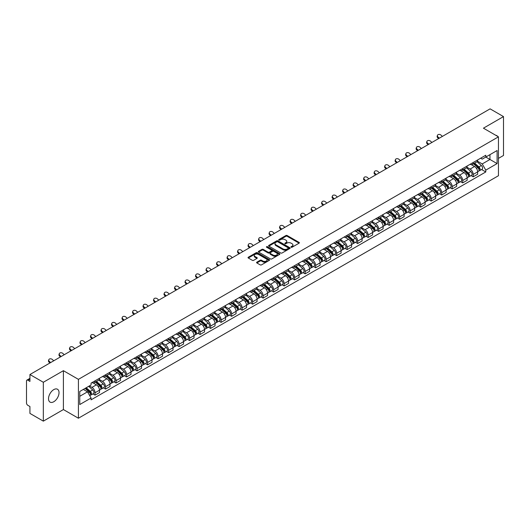<?xml version="1.0" encoding="UTF-8"?>
<svg xmlns="http://www.w3.org/2000/svg" width="530" height="530" viewBox="0 0 530 530"><rect width="100%" height="100%" fill="white"/><g stroke="black" fill="none" stroke-linecap="round" stroke-linejoin="round"><path stroke-width="0.79" d="M291.142 247.225A0.656 0.378 0 0 0 292.07 247.225L299.092 243.171A0.934 0.537 0 0 0 299.364 242.786A0.934 0.537 0 0 0 299.092 242.409L287.194 235.539A0.934 0.537 0 0 0 285.875 235.539L278.853 239.593A0.656 0.378 0 0 0 279.774 240.13L280.688 239.606A2.988 1.729 0 0 1 284.915 239.606L285.909 240.176A2.988 1.729 0 0 1 286.783 241.395A2.988 1.729 0 0 1 285.909 242.621L285.001 243.144A0.656 0.378 0 0 0 285.922 243.674L286.829 243.151A2.988 1.729 0 0 1 291.063 243.151L292.056 243.727A2.988 1.729 0 0 1 292.931 244.946A2.988 1.729 0 0 1 292.056 246.165L291.142 246.689A0.656 0.378 0 0 0 291.142 247.225L291.142 246.689M53.768 401.747A7.427 4.286 120 0 0 58.625 395.201A7.427 4.286 120 0 0 57.485 389.245A7.427 4.286 120 0 0 53.768 389.616A7.427 4.286 120 0 0 48.919 396.162A7.427 4.286 120 0 0 50.059 402.111A7.427 4.286 120 0 0 53.768 401.747M497.571 136.336A7.427 4.286 120 0 0 496.776 135.627A7.427 4.286 120 0 0 495.762 135.296M256.858 262.171A0.934 0.537 0 0 0 256.586 262.555A0.934 0.537 0 0 0 256.858 262.94L260.197 264.868A0.934 0.537 0 0 0 261.515 264.868L269.32 260.363A0.934 0.537 0 0 0 269.591 259.978A0.934 0.537 0 0 0 269.32 259.601L257.421 252.731A0.934 0.537 0 0 0 256.096 252.731L248.298 257.235A0.934 0.537 0 0 0 248.027 257.613A0.934 0.537 0 0 0 248.298 257.997L252.333 260.323A0.934 0.537 0 0 0 253.651 260.323L256.99 258.395A0.934 0.537 0 0 0 257.262 258.017A0.934 0.537 0 0 0 256.99 257.633L254.99 256.48A2.498 1.444 0 0 1 254.261 255.46A2.498 1.444 0 0 1 255.804 254.122A2.498 1.444 0 0 1 258.527 254.44L266.358 258.958A2.498 1.444 0 0 1 267.094 259.978A2.498 1.444 0 0 1 265.55 261.316A2.498 1.444 0 0 1 262.827 260.998L261.515 260.25A0.934 0.537 0 0 0 260.197 260.25L256.858 262.171L256.858 262.94M78.413 379.354L63.401 370.682L43.334 382.269L29.932 374.531L490.098 108.855L503.5 116.593L483.433 128.18L498.452 136.846L78.413 379.354L78.413 418.23L498.452 175.721L498.452 136.846M280.754 252.995A0.934 0.537 0 0 0 282.073 252.995L289.87 248.497A0.934 0.537 0 0 0 290.148 248.113A0.934 0.537 0 0 0 289.87 247.729L277.978 240.865A0.934 0.537 0 0 0 276.653 240.865L268.856 245.363A0.934 0.537 0 0 0 268.584 245.748A0.934 0.537 0 0 0 268.856 246.125L280.754 252.995M266.835 247.364A0.656 0.378 0 0 1 267.498 247.457L267.498 246.682L279.595 253.665A0.934 0.537 0 0 1 279.866 254.049A0.934 0.537 0 0 1 279.595 254.427L271.797 258.931A0.934 0.537 0 0 1 270.472 258.931L258.58 252.061L258.58 251.299A0.934 0.537 0 0 0 258.302 251.684A0.934 0.537 0 0 0 258.58 252.061M258.58 251.299L261.913 249.372A0.934 0.537 0 0 1 263.238 249.372L268.061 252.161A0.934 0.537 0 0 0 269.386 252.161L271.599 250.882A0.934 0.537 0 0 0 271.87 250.498A0.934 0.537 0 0 0 271.599 250.114L266.577 247.219A0.656 0.378 0 0 1 267.498 246.682M43.334 382.269L43.334 421.145L29.932 413.407L29.932 406.523L27.845 405.324A1.901 1.1 -120 0 1 26.5 402.985L26.5 380.984A1.901 1.1 -120 0 1 26.898 380.116L29.932 378.36M498.452 158.384L503.5 155.469L503.5 116.593M43.334 421.145L63.401 409.558L78.413 418.23M29.932 374.531L29.932 381.415L27.845 380.209A1.901 1.1 -120 0 0 26.898 380.116M473.197 162.505A4.379 2.531 60 0 1 472.29 164.472L476.735 161.908A4.379 2.531 -120 0 0 477.643 159.941M466.89 167.222L470.103 169.077A4.379 2.531 60 0 1 473.197 174.443L477.643 171.872A4.379 2.531 -120 0 0 474.549 166.506L471.362 164.671M477.643 171.872L477.643 174.244L473.197 176.808L471.071 175.582M472.29 164.472A4.379 2.531 60 0 1 470.136 164.274M473.197 174.443L473.197 176.808M462.697 168.566A4.379 2.531 60 0 1 461.789 170.534L466.234 167.97A4.379 2.531 -120 0 0 467.142 166.003M460.563 181.644L462.697 182.877L467.142 180.313L467.142 177.941A4.379 2.531 -120 0 0 464.042 172.575L460.861 170.74M461.789 170.534A4.379 2.531 60 0 1 459.629 170.335M456.39 173.284L459.596 175.138A4.379 2.531 60 0 1 462.697 180.505L462.697 182.877M452.189 174.635A4.379 2.531 60 0 1 451.282 176.603L455.727 174.032A4.379 2.531 -120 0 0 456.635 172.071M450.063 187.713L452.189 188.938L456.635 186.374L456.635 184.003A4.379 2.531 -120 0 0 453.534 178.636L450.354 176.801M451.282 176.603A4.379 2.531 60 0 1 449.129 176.404M445.882 179.352L449.095 181.207A4.379 2.531 60 0 1 452.189 186.567L452.189 188.938M441.689 180.697A4.379 2.531 60 0 1 440.781 182.665L445.226 180.101A4.379 2.531 -120 0 0 446.127 178.133M439.555 193.775L441.689 195.007L446.127 192.436L446.127 190.065A4.379 2.531 -120 0 0 443.034 184.705L439.854 182.863M440.781 182.665A4.379 2.531 60 0 1 438.621 182.466M435.382 185.414L438.588 187.269A4.379 2.531 60 0 1 441.689 192.635L441.689 195.007M431.182 186.765A4.379 2.531 60 0 1 430.274 188.726L434.719 186.162A4.379 2.531 -120 0 0 435.627 184.195M429.055 199.836L431.182 201.069L435.627 198.505L435.627 196.133A4.379 2.531 -120 0 0 432.526 190.767L429.346 188.932M430.274 188.726A4.379 2.531 60 0 1 428.121 188.534M424.875 191.482L428.088 193.331A4.379 2.531 60 0 1 431.182 198.697L431.182 201.069M420.681 192.827A4.379 2.531 60 0 1 419.773 194.795L424.212 192.231A4.379 2.531 -120 0 0 425.12 190.263M418.548 205.905L420.681 207.137L425.12 204.567L425.12 202.195A4.379 2.531 -120 0 0 422.026 196.829L418.846 194.994M419.773 194.795A4.379 2.531 60 0 1 417.613 194.596M414.374 197.544L417.58 199.399A4.379 2.531 60 0 1 420.681 204.765L420.681 207.137M410.174 198.889A4.379 2.531 60 0 1 409.266 200.857L413.711 198.293A4.379 2.531 -120 0 0 414.619 196.325M408.04 211.967L410.174 213.199L414.619 210.635L414.619 208.263A4.379 2.531 -120 0 0 411.518 202.897L408.339 201.062M409.266 200.857A4.379 2.531 60 0 1 407.113 200.658M403.867 203.606L407.08 205.461A4.379 2.531 60 0 1 410.174 210.827L410.174 213.199M399.666 204.958A4.379 2.531 60 0 1 398.765 206.925L403.204 204.355A4.379 2.531 -120 0 0 404.112 202.394M397.54 218.035L399.666 219.261L404.112 216.697L404.112 214.325A4.379 2.531 -120 0 0 401.018 208.959L397.838 207.124M398.765 206.925A4.379 2.531 60 0 1 396.606 206.727M393.359 209.675L396.572 211.53A4.379 2.531 60 0 1 399.666 216.889L399.666 219.261M389.166 211.019A4.379 2.531 60 0 1 388.258 212.987L392.703 210.423A4.379 2.531 -120 0 0 393.611 208.456M387.033 224.097L389.166 225.329L393.611 222.759L393.611 220.387A4.379 2.531 -120 0 0 390.511 215.028L387.331 213.192M388.258 212.987A4.379 2.531 60 0 1 386.105 212.788M382.859 215.736L386.065 217.591A4.379 2.531 60 0 1 389.166 222.958L389.166 225.329M378.658 217.088A4.379 2.531 60 0 1 377.751 219.056L382.196 216.485A4.379 2.531 -120 0 0 383.104 214.518M376.532 230.159L378.658 231.391L383.104 228.827L383.104 226.456A4.379 2.531 -120 0 0 380.01 221.09L376.83 219.254M377.751 219.056A4.379 2.531 60 0 1 375.598 218.857M372.351 221.805L375.565 223.653A4.379 2.531 60 0 1 378.658 229.02L378.658 231.391M368.158 223.15A4.379 2.531 60 0 1 367.25 225.118L371.696 222.554A4.379 2.531 -120 0 0 372.603 220.586M366.025 236.228L368.158 237.46L372.603 234.889L372.603 232.518A4.379 2.531 -120 0 0 369.503 227.158L366.323 225.316M367.25 225.118A4.379 2.531 60 0 1 365.091 224.919M361.851 227.867L365.057 229.722A4.379 2.531 60 0 1 368.158 235.088L368.158 237.46M357.651 229.218A4.379 2.531 60 0 1 356.743 231.179L361.188 228.615A4.379 2.531 -120 0 0 362.096 226.648M355.524 242.29L357.651 243.522L362.096 240.958L362.096 238.586A4.379 2.531 -120 0 0 359.002 233.22L355.816 231.385M356.743 231.179A4.379 2.531 60 0 1 354.59 230.981M351.344 233.929L354.557 235.784A4.379 2.531 60 0 1 357.651 241.15L357.651 243.522M347.15 235.28A4.379 2.531 60 0 1 346.242 237.248L350.688 234.677A4.379 2.531 -120 0 0 351.595 232.716M345.017 248.358L347.15 249.584L351.595 247.02L351.595 244.648A4.379 2.531 -120 0 0 348.495 239.282L345.315 237.447M346.242 237.248A4.379 2.531 60 0 1 344.083 237.049M340.843 239.997L344.05 241.852A4.379 2.531 60 0 1 347.15 247.212L347.15 249.584M336.643 241.342A4.379 2.531 60 0 1 335.735 243.31L340.18 240.746A4.379 2.531 -120 0 0 341.088 238.778M334.516 254.42L336.643 255.652L341.088 253.082L341.088 250.716A4.379 2.531 -120 0 0 337.994 245.35L334.808 243.515M335.735 243.31A4.379 2.531 60 0 1 333.582 243.111M330.336 246.059L333.549 247.914A4.379 2.531 60 0 1 336.643 253.28L336.643 255.652M326.142 247.411A4.379 2.531 60 0 1 325.235 249.378L329.68 246.808A4.379 2.531 -120 0 0 330.581 244.84M324.009 260.482L326.142 261.714L330.581 259.15L330.581 256.778A4.379 2.531 -120 0 0 327.487 251.412L324.307 249.577M325.235 249.378A4.379 2.531 60 0 1 323.075 249.179M319.835 252.128L323.042 253.976A4.379 2.531 60 0 1 326.142 259.342L326.142 261.714M315.635 253.472A4.379 2.531 60 0 1 314.727 255.44L319.173 252.876A4.379 2.531 -120 0 0 320.08 250.909M313.508 266.55L315.635 267.782L320.08 265.212L320.08 262.84A4.379 2.531 -120 0 0 316.98 257.481L313.8 255.639M314.727 255.44A4.379 2.531 60 0 1 312.574 255.241M309.328 258.19L312.541 260.044A4.379 2.531 60 0 1 315.635 265.411L315.635 267.782M305.134 259.541A4.379 2.531 60 0 1 304.227 261.502L308.665 258.938A4.379 2.531 -120 0 0 309.573 256.971M303.001 272.612L305.134 273.844L309.573 271.281L309.573 268.909A4.379 2.531 -120 0 0 306.479 263.543L303.299 261.707M304.227 261.502A4.379 2.531 60 0 1 302.067 261.31M298.827 264.258L302.034 266.106A4.379 2.531 60 0 1 305.134 271.473L305.134 273.844M294.627 265.603A4.379 2.531 60 0 1 293.719 267.57L298.165 265A4.379 2.531 -120 0 0 299.072 263.039M292.494 278.681L294.627 279.906L299.072 277.342L299.072 274.971A4.379 2.531 -120 0 0 295.972 269.604L292.792 267.769M293.719 267.57A4.379 2.531 60 0 1 291.566 267.372M288.32 270.32L291.533 272.175A4.379 2.531 60 0 1 294.627 277.534L294.627 279.906M284.12 271.665A4.379 2.531 60 0 1 283.219 273.632L287.657 271.069A4.379 2.531 -120 0 0 288.565 269.101M281.993 284.743L284.126 285.975L288.565 283.411L288.565 281.039A4.379 2.531 -120 0 0 285.471 275.673L282.291 273.838M283.219 273.632A4.379 2.531 60 0 1 281.059 273.434M277.813 276.382L281.026 278.237A4.379 2.531 60 0 1 284.126 283.603L284.126 285.975M273.619 277.733A4.379 2.531 60 0 1 272.712 279.701L277.157 277.13A4.379 2.531 -120 0 0 278.065 275.163M271.486 290.811L273.619 292.037L278.065 289.473L278.065 287.101A4.379 2.531 -120 0 0 274.964 281.735L271.784 279.9M272.712 279.701A4.379 2.531 60 0 1 270.558 279.502M267.312 282.45L270.519 284.299A4.379 2.531 60 0 1 273.619 289.665L273.619 292.037M263.112 283.795A4.379 2.531 60 0 1 262.204 285.763L266.65 283.199A4.379 2.531 -120 0 0 267.557 281.231M260.985 296.873L263.112 298.105L267.557 295.535L267.557 293.163A4.379 2.531 -120 0 0 264.463 287.803L261.283 285.962M262.204 285.763A4.379 2.531 60 0 1 260.051 285.564M256.805 288.512L260.018 290.367A4.379 2.531 60 0 1 263.112 295.733L263.112 298.105M252.611 289.864A4.379 2.531 60 0 1 251.704 291.825L256.149 289.261A4.379 2.531 -120 0 0 257.057 287.293M250.478 302.935L252.611 304.167L257.057 301.603L257.057 299.231A4.379 2.531 -120 0 0 253.956 293.865L250.776 292.03M251.704 291.825A4.379 2.531 60 0 1 249.544 291.632M246.304 294.581L249.511 296.429A4.379 2.531 60 0 1 252.611 301.795L252.611 304.167M242.104 295.925A4.379 2.531 60 0 1 241.196 297.893L245.642 295.323A4.379 2.531 -120 0 0 246.549 293.362M239.977 309.003L242.104 310.229L246.549 307.665L246.549 305.293A4.379 2.531 -120 0 0 243.456 299.927L240.269 298.092M241.196 297.893A4.379 2.531 60 0 1 239.043 297.694M235.797 300.642L239.01 302.498A4.379 2.531 60 0 1 242.104 307.857L242.104 310.229M231.603 301.987A4.379 2.531 60 0 1 230.696 303.955L235.141 301.391A4.379 2.531 -120 0 0 236.049 299.423M229.47 315.065L231.603 316.297L236.049 313.733L236.049 311.362A4.379 2.531 -120 0 0 232.948 305.995L229.768 304.16M230.696 303.955A4.379 2.531 60 0 1 228.536 303.756M225.296 306.704L228.503 308.559A4.379 2.531 60 0 1 231.603 313.926L231.603 316.297M221.096 308.056A4.379 2.531 60 0 1 220.189 310.023L224.634 307.453A4.379 2.531 -120 0 0 225.541 305.492M218.969 321.134L221.096 322.359L225.541 319.795L225.541 317.424A4.379 2.531 -120 0 0 222.448 312.057L219.261 310.222M220.189 310.023A4.379 2.531 60 0 1 218.035 309.825M214.789 312.773L218.002 314.621A4.379 2.531 60 0 1 221.096 319.988L221.096 322.359M210.595 314.118A4.379 2.531 60 0 1 209.688 316.085L214.133 313.522A4.379 2.531 -120 0 0 215.034 311.554M208.462 327.195L210.595 328.428L215.034 325.857L215.034 323.485A4.379 2.531 -120 0 0 211.94 318.126L208.76 316.284M209.688 316.085A4.379 2.531 60 0 1 207.528 315.887M204.288 318.835L207.495 320.69A4.379 2.531 60 0 1 210.595 326.056L210.595 328.428M200.088 320.186A4.379 2.531 60 0 1 199.181 322.147L203.626 319.583A4.379 2.531 -120 0 0 204.534 317.616M197.962 333.257L200.088 334.49L204.534 331.926L204.534 329.554A4.379 2.531 -120 0 0 201.433 324.188L198.253 322.353M199.181 322.147A4.379 2.531 60 0 1 197.027 321.955M193.781 324.903L196.994 326.752A4.379 2.531 60 0 1 200.088 332.118L200.088 334.49M189.588 326.248A4.379 2.531 60 0 1 188.68 328.216L193.119 325.652A4.379 2.531 -120 0 0 194.026 323.684M187.454 339.326L189.588 340.551L194.026 337.988L194.026 335.616A4.379 2.531 -120 0 0 190.932 330.25L187.752 328.415M188.68 328.216A4.379 2.531 60 0 1 186.52 328.017M183.281 330.965L186.487 332.82A4.379 2.531 60 0 1 189.588 338.18L189.588 340.551M179.08 332.31A4.379 2.531 60 0 1 178.173 334.278L182.618 331.714A4.379 2.531 -120 0 0 183.526 329.746M176.947 345.388L179.08 346.62L183.526 344.056L183.526 341.684A4.379 2.531 -120 0 0 180.425 336.318L177.245 334.483M178.173 334.278A4.379 2.531 60 0 1 176.02 334.079M172.773 337.027L175.986 338.882A4.379 2.531 60 0 1 179.08 344.248L179.08 346.62M168.573 338.378A4.379 2.531 60 0 1 167.672 340.346L172.111 337.776A4.379 2.531 -120 0 0 173.019 335.815M166.447 351.456L168.58 352.682L173.019 350.118L173.019 347.746A4.379 2.531 -120 0 0 169.925 342.38L166.745 340.545M167.672 340.346A4.379 2.531 60 0 1 165.512 340.147M162.266 343.095L165.479 344.95A4.379 2.531 60 0 1 168.58 350.31L168.58 352.682M158.072 344.44A4.379 2.531 60 0 1 157.165 346.408L161.61 343.844A4.379 2.531 -120 0 0 162.518 341.876M155.939 357.518L158.072 358.75L162.518 356.18L162.518 353.808A4.379 2.531 -120 0 0 159.417 348.449L156.237 346.607M157.165 346.408A4.379 2.531 60 0 1 155.012 346.209M151.766 349.157L154.972 351.012A4.379 2.531 60 0 1 158.072 356.379L158.072 358.75M147.565 350.509A4.379 2.531 60 0 1 146.658 352.47L151.103 349.906A4.379 2.531 -120 0 0 152.011 347.938M145.439 363.58L147.565 364.812L152.011 362.248L152.011 359.877A4.379 2.531 -120 0 0 148.917 354.51L145.737 352.675M146.658 352.47A4.379 2.531 60 0 1 144.505 352.278M141.258 355.226L144.471 357.074A4.379 2.531 60 0 1 147.565 362.441L147.565 364.812M137.065 356.571A4.379 2.531 60 0 1 136.157 358.538L140.602 355.975A4.379 2.531 -120 0 0 141.51 354.007M134.931 369.649L137.065 370.874L141.51 368.31L141.51 365.938A4.379 2.531 -120 0 0 138.409 360.572L135.23 358.737M136.157 358.538A4.379 2.531 60 0 1 133.997 358.34M130.758 361.288L133.964 363.143A4.379 2.531 60 0 1 137.065 368.509L137.065 370.874M126.557 362.633A4.379 2.531 60 0 1 125.65 364.6L130.095 362.036A4.379 2.531 -120 0 0 131.003 360.069M124.431 375.71L126.557 376.943L131.003 374.379L131.003 372.007A4.379 2.531 -120 0 0 127.909 366.641L124.722 364.806M125.65 364.6A4.379 2.531 60 0 1 123.497 364.401M120.25 367.35L123.464 369.205A4.379 2.531 60 0 1 126.557 374.571L126.557 376.943M116.057 368.701A4.379 2.531 60 0 1 115.149 370.669L119.594 368.098A4.379 2.531 -120 0 0 120.502 366.137M113.924 381.779L116.057 383.005L120.502 380.441L120.502 378.069A4.379 2.531 -120 0 0 117.402 372.703L114.222 370.867M115.149 370.669A4.379 2.531 60 0 1 112.989 370.47M109.75 373.418L112.956 375.273A4.379 2.531 60 0 1 116.057 380.633L116.057 383.005M105.549 374.763A4.379 2.531 60 0 1 104.642 376.731L109.087 374.167A4.379 2.531 -120 0 0 109.995 372.199M103.423 387.841L105.549 389.073L109.995 386.502L109.995 384.131A4.379 2.531 -120 0 0 106.901 378.771L103.714 376.929M104.642 376.731A4.379 2.531 60 0 1 102.489 376.532M99.243 379.48L102.456 381.335A4.379 2.531 60 0 1 105.549 386.701L105.549 389.073M95.049 380.832A4.379 2.531 60 0 1 94.141 382.792L98.587 380.229A4.379 2.531 -120 0 0 99.488 378.261M92.916 393.903L95.049 395.135L99.494 392.571L99.494 390.199A4.379 2.531 -120 0 0 96.394 384.833L93.214 382.998M94.141 382.792A4.379 2.531 60 0 1 91.981 382.6M89.391 385.919L91.948 387.397A4.379 2.531 60 0 1 95.049 392.763L95.049 395.135M480.637 158.212L482.22 159.126L497.1 150.533L489.965 154.654L489.965 159.47L482.22 163.942L477.397 161.16M79.765 396.301L87.503 391.829L91.074 398.01L79.765 404.542L79.765 391.478L91.074 384.952L91.074 383.124L485.791 155.237L485.791 157.066L497.1 163.591L485.791 170.123L482.22 163.942M497.1 150.533L497.1 163.591M91.074 398.01L91.074 399.839L485.791 171.952L485.791 170.123M63.401 370.682L63.401 409.558M87.503 391.829L83.329 389.417M481.571 169.514L485.791 171.952M291.407 247.318L292.056 246.947A2.988 1.729 0 0 0 292.931 245.721L292.931 244.946M286.783 241.395L286.783 242.177A2.988 1.729 0 0 1 285.909 243.396L285.259 243.767M299.092 242.409L299.092 243.171L287.194 236.314A0.934 0.537 0 0 0 285.875 236.314L279.111 240.222M289.857 248.504L277.978 241.64A0.934 0.537 0 0 0 276.653 241.64L268.869 246.139M288.221 248.378A0.656 0.378 0 0 0 288.221 247.848L277.78 241.819A0.656 0.378 0 0 0 276.852 241.819L275.892 242.369A2.988 1.729 0 0 0 275.017 243.588A2.988 1.729 0 0 0 275.892 244.814L283.033 248.934A2.988 1.729 0 0 0 287.26 248.934L288.221 248.378L288.221 249.16A0.656 0.378 0 0 0 288.413 248.888L288.413 248.113M275.017 243.588L275.017 244.37A2.988 1.729 0 0 0 275.892 245.589L275.892 244.814M288.221 249.16L287.26 249.709A2.988 1.729 0 0 1 283.033 249.709L275.892 245.589M258.587 252.068L261.913 250.147L261.913 249.372M271.87 250.498L271.87 251.273A0.934 0.537 0 0 1 271.599 251.657L269.386 252.936A0.934 0.537 0 0 1 268.061 252.936L263.238 250.147A0.934 0.537 0 0 0 261.913 250.147M267.498 247.457L279.582 254.433M273.069 255.049A2.498 1.444 0 0 0 275.792 255.361A2.498 1.444 0 0 0 277.336 254.029A2.498 1.444 0 0 0 276.607 253.009L273.844 251.412A0.934 0.537 0 0 0 272.526 251.412L270.307 252.691A0.934 0.537 0 0 0 270.035 253.075A0.934 0.537 0 0 0 270.307 253.453L273.069 255.049L273.069 255.824A2.498 1.444 0 0 0 275.792 256.136A2.498 1.444 0 0 0 277.336 254.804L277.336 254.029M270.035 253.075L270.035 253.85A0.934 0.537 0 0 0 270.307 254.234L270.307 253.453M273.069 255.824L270.307 254.234M267.094 259.978L267.094 260.76A2.498 1.444 0 0 1 265.55 262.092A2.498 1.444 0 0 1 262.827 261.78L261.515 261.025A0.934 0.537 0 0 0 260.197 261.025L256.871 262.946M254.261 255.46L254.261 256.235A2.498 1.444 0 0 0 254.99 257.255L254.99 256.48M256.99 257.633L256.99 258.395L254.99 257.255M269.32 259.601L269.32 260.363L257.421 253.506A0.934 0.537 0 0 0 256.096 253.506L248.312 258.004L248.298 257.235M473.502 163.77L477.782 167.593A2.378 1.371 60 0 1 478.53 171.269L477.643 171.786M473.615 163.876L475.629 165.035M473.933 163.525L478.696 167.772A1.139 0.662 60 0 1 479.054 169.54A1.139 0.662 60 0 1 478.954 169.58M474.648 163.114L478.928 166.93A2.378 1.371 60 0 1 479.676 170.614A2.378 1.371 60 0 1 478.954 170.686M477.033 161.676L481.353 165.532A2.378 1.371 60 0 1 482.101 169.209L479.676 170.614M442.398 136.402L441.066 135.157A2.193 1.583 17.7 0 0 438.953 134.408A2.193 1.583 17.7 0 0 437.435 135.382A2.193 1.583 17.7 0 0 437.972 136.945L437.714 137.76A2.193 1.583 -162.3 0 1 437.171 136.197L437.435 135.382M439.297 138.184L437.972 136.945M437.714 137.76L438.601 138.588M463.001 169.839L467.281 173.654A2.378 1.371 60 0 1 468.03 177.338L467.135 177.848M463.114 169.938L465.128 171.104M463.432 169.587L468.195 173.84A1.139 0.662 60 0 1 468.553 175.602A1.139 0.662 60 0 1 468.447 175.649M464.141 169.176L468.421 172.992A2.378 1.371 60 0 1 469.169 176.675A2.378 1.371 60 0 1 468.454 176.755M466.533 167.745L470.845 171.594A2.378 1.371 60 0 1 471.594 175.278L469.169 176.675M452.494 175.9L456.774 179.723A2.378 1.371 60 0 1 457.522 183.4L456.635 183.917M452.607 176L454.621 177.166M452.925 175.655L457.688 179.902A1.139 0.662 60 0 1 458.046 181.671A1.139 0.662 60 0 1 457.947 181.71M453.64 175.238L457.92 179.06A2.378 1.371 60 0 1 458.669 182.744A2.378 1.371 60 0 1 457.947 182.817M456.025 173.807L460.345 177.663A2.378 1.371 60 0 1 461.093 181.34L458.669 182.744M431.89 142.464L430.565 141.219A2.193 1.583 17.7 0 0 428.452 140.47A2.193 1.583 17.7 0 0 426.928 141.45A2.193 1.583 17.7 0 0 427.465 143.007L427.207 143.822A2.193 1.583 -162.3 0 1 426.67 142.265L426.928 141.45M428.796 144.253L427.465 143.007M427.207 143.822L428.094 144.657M421.39 148.526L420.058 147.287A2.193 1.583 17.7 0 0 417.945 146.538A2.193 1.583 17.7 0 0 416.428 147.512A2.193 1.583 17.7 0 0 416.964 149.076L416.706 149.891A2.193 1.583 -162.3 0 1 416.163 148.327L416.428 147.512M418.289 150.315L416.964 149.076M416.706 149.891L417.587 150.719M441.993 181.969L446.273 185.785A2.378 1.371 60 0 1 447.015 189.468L446.127 189.978M442.106 182.068L444.12 183.228M442.424 181.717L447.188 185.964A1.139 0.662 60 0 1 447.545 187.733A1.139 0.662 60 0 1 447.439 187.772M443.133 181.306L447.413 185.122A2.378 1.371 60 0 1 448.161 188.806A2.378 1.371 60 0 1 447.446 188.879M445.525 179.869L449.837 183.724A2.378 1.371 60 0 1 450.586 187.408L448.161 188.806M431.486 188.031L435.766 191.847A2.378 1.371 60 0 1 436.515 195.53L435.627 196.047M431.599 188.13L433.613 189.296M431.917 187.779L436.68 192.032A1.139 0.662 60 0 1 437.038 193.801A1.139 0.662 60 0 1 436.939 193.841M432.632 187.368L436.912 191.191A2.378 1.371 60 0 1 437.661 194.868A2.378 1.371 60 0 1 436.939 194.947M435.017 185.937L439.337 189.786A2.378 1.371 60 0 1 440.085 193.47L437.661 194.868M420.979 194.093L425.265 197.915A2.378 1.371 60 0 1 426.007 201.599L425.12 202.109M421.098 194.199L423.112 195.358M421.416 193.847L426.18 198.094A1.139 0.662 60 0 1 426.537 199.863A1.139 0.662 60 0 1 426.431 199.903M422.125 193.437L426.405 197.253A2.378 1.371 60 0 1 427.153 200.936A2.378 1.371 60 0 1 426.438 201.009M424.51 191.999L428.83 195.855A2.378 1.371 60 0 1 429.578 199.538L427.153 200.936M410.882 154.594L409.558 153.349A2.193 1.583 17.7 0 0 407.444 152.6A2.193 1.583 17.7 0 0 405.92 153.581A2.193 1.583 17.7 0 0 406.457 155.138L406.199 155.952A2.193 1.583 -162.3 0 1 405.662 154.396L405.92 153.581M407.782 156.383L406.457 155.138M406.199 155.952L407.086 156.787M400.375 160.656L399.05 159.417A2.193 1.583 17.7 0 0 396.937 158.662A2.193 1.583 17.7 0 0 395.42 159.643A2.193 1.583 17.7 0 0 395.956 161.2L395.691 162.014A2.193 1.583 -162.3 0 1 395.155 160.457L395.42 159.643M397.281 162.445L395.956 161.2M395.691 162.014L396.579 162.849M389.875 166.725L388.55 165.479A2.193 1.583 17.7 0 0 386.43 164.731A2.193 1.583 17.7 0 0 384.912 165.704A2.193 1.583 17.7 0 0 385.449 167.268L385.191 168.083A2.193 1.583 -162.3 0 1 384.654 166.519L384.912 165.704M386.774 168.507L385.449 167.268M385.191 168.083L386.078 168.911M379.367 172.787L378.042 171.541A2.193 1.583 17.7 0 0 375.929 170.792A2.193 1.583 17.7 0 0 374.405 171.773A2.193 1.583 17.7 0 0 374.949 173.33L374.683 174.145A2.193 1.583 -162.3 0 1 374.147 172.588L374.405 171.773M376.274 174.575L374.949 173.33M374.683 174.145L375.571 174.98M368.867 178.848L367.542 177.61A2.193 1.583 17.7 0 0 365.422 176.861A2.193 1.583 17.7 0 0 363.905 177.835A2.193 1.583 17.7 0 0 364.441 179.398L364.183 180.213A2.193 1.583 -162.3 0 1 363.646 178.65L363.905 177.835M365.766 180.637L364.441 179.398M364.183 180.213L365.071 181.041M358.359 184.917L357.034 183.672A2.193 1.583 17.7 0 0 354.921 182.923A2.193 1.583 17.7 0 0 353.397 183.903A2.193 1.583 17.7 0 0 353.941 185.46L353.676 186.275A2.193 1.583 -162.3 0 1 353.139 184.718L353.397 183.903M355.266 186.706L353.941 185.46M353.676 186.275L354.563 187.11M347.859 190.979L346.534 189.74A2.193 1.583 17.7 0 0 344.414 188.985A2.193 1.583 17.7 0 0 342.897 189.965A2.193 1.583 17.7 0 0 343.433 191.529L343.175 192.337A2.193 1.583 -162.3 0 1 342.638 190.78L342.897 189.965M344.758 192.768L343.433 191.529M343.175 192.337L344.063 193.172M337.352 197.047L336.027 195.802A2.193 1.583 17.7 0 0 333.913 195.053A2.193 1.583 17.7 0 0 332.389 196.027A2.193 1.583 17.7 0 0 332.926 197.591L332.668 198.406A2.193 1.583 -162.3 0 1 332.131 196.842L332.389 196.027M334.258 198.836L332.926 197.591M332.668 198.406L333.555 199.234M326.851 203.109L325.519 201.864A2.193 1.583 17.7 0 0 323.406 201.115A2.193 1.583 17.7 0 0 321.889 202.096A2.193 1.583 17.7 0 0 322.425 203.652L322.167 204.467A2.193 1.583 -162.3 0 1 321.624 202.91L321.889 202.096M323.75 204.898L322.425 203.652M322.167 204.467L323.055 205.302M316.344 209.171L315.019 207.932A2.193 1.583 17.7 0 0 312.905 207.184A2.193 1.583 17.7 0 0 311.382 208.157A2.193 1.583 17.7 0 0 311.918 209.721L311.66 210.536A2.193 1.583 -162.3 0 1 311.123 208.972L311.382 208.157M313.25 210.96L311.918 209.721M311.66 210.536L312.548 211.364M305.843 215.24L304.511 213.994A2.193 1.583 17.7 0 0 302.398 213.245A2.193 1.583 17.7 0 0 300.881 214.226A2.193 1.583 17.7 0 0 301.418 215.783L301.159 216.598A2.193 1.583 -162.3 0 1 300.616 215.041L300.881 214.226M302.743 217.028L301.418 215.783M301.159 216.598L302.047 217.432M295.336 221.302L294.011 220.063A2.193 1.583 17.7 0 0 291.897 219.307A2.193 1.583 17.7 0 0 290.374 220.288A2.193 1.583 17.7 0 0 290.91 221.851L290.652 222.666A2.193 1.583 -162.3 0 1 290.115 221.103L290.374 220.288M292.235 223.09L290.91 221.851M290.652 222.666L291.54 223.494M284.829 227.37L283.504 226.124A2.193 1.583 17.7 0 0 281.39 225.376A2.193 1.583 17.7 0 0 279.873 226.35A2.193 1.583 17.7 0 0 280.41 227.913L280.145 228.728A2.193 1.583 -162.3 0 1 279.608 227.165L279.873 226.35M281.735 229.159L280.41 227.913M280.145 228.728L281.032 229.556M274.328 233.432L273.003 232.186A2.193 1.583 17.7 0 0 270.883 231.438A2.193 1.583 17.7 0 0 269.366 232.418A2.193 1.583 17.7 0 0 269.902 233.975L269.644 234.79A2.193 1.583 -162.3 0 1 269.107 233.233L269.366 232.418M271.227 235.221L269.902 233.975M269.644 234.79L270.532 235.625M263.821 239.494L262.496 238.255A2.193 1.583 17.7 0 0 260.382 237.506A2.193 1.583 17.7 0 0 258.859 238.48A2.193 1.583 17.7 0 0 259.402 240.044L259.137 240.858A2.193 1.583 -162.3 0 1 258.6 239.295L258.859 238.48M260.727 241.282L259.402 240.044M259.137 240.858L260.025 241.687M253.32 245.562L251.995 244.317A2.193 1.583 17.7 0 0 249.875 243.568A2.193 1.583 17.7 0 0 248.358 244.549A2.193 1.583 17.7 0 0 248.895 246.106L248.636 246.92A2.193 1.583 -162.3 0 1 248.1 245.363L248.358 244.549M250.22 247.351L248.895 246.106M248.636 246.92L249.524 247.755M242.813 251.624L241.488 250.385A2.193 1.583 17.7 0 0 239.374 249.63A2.193 1.583 17.7 0 0 237.851 250.61A2.193 1.583 17.7 0 0 238.394 252.174L238.129 252.989A2.193 1.583 -162.3 0 1 237.592 251.425L237.851 250.61M239.719 253.413L238.394 252.174M238.129 252.989L239.017 253.817M232.312 257.693L230.987 256.447A2.193 1.583 17.7 0 0 228.867 255.698A2.193 1.583 17.7 0 0 227.35 256.672A2.193 1.583 17.7 0 0 227.887 258.236L227.628 259.051A2.193 1.583 -162.3 0 1 227.092 257.487L227.35 256.672M229.212 259.481L227.887 258.236M227.628 259.051L228.516 259.879M221.805 263.755L220.48 262.509A2.193 1.583 17.7 0 0 218.367 261.76A2.193 1.583 17.7 0 0 216.843 262.741A2.193 1.583 17.7 0 0 217.38 264.298L217.121 265.113A2.193 1.583 -162.3 0 1 216.584 263.556L216.843 262.741M218.711 265.543L217.38 264.298M217.121 265.113L218.009 265.947M410.478 200.161L414.758 203.977A2.378 1.371 60 0 1 415.507 207.661L414.619 208.171M410.591 200.26L412.605 201.427M410.909 199.909L415.672 204.163A1.139 0.662 60 0 1 416.03 205.925A1.139 0.662 60 0 1 415.924 205.971M411.625 199.499L415.904 203.321A2.378 1.371 60 0 1 416.653 206.998A2.378 1.371 60 0 1 415.931 207.078M414.009 198.068L418.329 201.917A2.378 1.371 60 0 1 419.071 205.6L416.653 206.998M399.971 206.223L404.251 210.046A2.378 1.371 60 0 1 405 213.722L404.112 214.239M400.084 206.322L402.104 207.488M400.408 205.978L405.165 210.224A1.139 0.662 60 0 1 405.529 211.993A1.139 0.662 60 0 1 405.423 212.033M401.117 205.56L405.397 209.383A2.378 1.371 60 0 1 406.146 213.067A2.378 1.371 60 0 1 405.423 213.139M403.502 204.13L407.822 207.985A2.378 1.371 60 0 1 408.57 211.662L406.146 213.067M389.47 212.291L393.75 216.107A2.378 1.371 60 0 1 394.499 219.791L393.611 220.301M389.583 212.391L391.597 213.55M389.901 212.04L394.665 216.286A1.139 0.662 60 0 1 395.022 218.055A1.139 0.662 60 0 1 394.916 218.095M390.617 211.629L394.896 215.445A2.378 1.371 60 0 1 395.638 219.128A2.378 1.371 60 0 1 394.923 219.208M393.002 210.198L397.321 214.047A2.378 1.371 60 0 1 398.063 217.731L395.638 219.128M378.963 218.353L383.243 222.169A2.378 1.371 60 0 1 383.992 225.853L383.104 226.37M379.076 218.453L381.09 219.619M379.394 218.102L384.157 222.355A1.139 0.662 60 0 1 384.522 224.124A1.139 0.662 60 0 1 384.416 224.163M380.109 217.691L384.389 221.513A2.378 1.371 60 0 1 385.138 225.19A2.378 1.371 60 0 1 384.416 225.27M382.494 216.26L386.814 220.109A2.378 1.371 60 0 1 387.562 223.792L385.138 225.19M368.463 224.415L372.742 228.238A2.378 1.371 60 0 1 373.491 231.921L372.603 232.431M368.575 224.521L370.589 225.681M368.893 224.17L373.657 228.417A1.139 0.662 60 0 1 374.014 230.186A1.139 0.662 60 0 1 373.908 230.225M369.602 223.759L373.889 227.575A2.378 1.371 60 0 1 374.63 231.259A2.378 1.371 60 0 1 373.915 231.332M371.994 222.322L376.307 226.177A2.378 1.371 60 0 1 377.055 229.861L374.63 231.259M357.955 230.484L362.235 234.3A2.378 1.371 60 0 1 362.984 237.983L362.096 238.493M358.068 230.583L360.082 231.749M358.386 230.232L363.149 234.485A1.139 0.662 60 0 1 363.507 236.248A1.139 0.662 60 0 1 363.408 236.294M359.101 229.821L363.381 233.644A2.378 1.371 60 0 1 364.13 237.321A2.378 1.371 60 0 1 363.408 237.4M361.486 228.39L365.806 232.239A2.378 1.371 60 0 1 366.555 235.923L364.13 237.321M347.455 236.546L351.734 240.368A2.378 1.371 60 0 1 352.483 244.045L351.589 244.562M347.567 236.645L349.581 237.811M347.885 236.3L352.649 240.547A1.139 0.662 60 0 1 353.007 242.316A1.139 0.662 60 0 1 352.9 242.356M348.594 235.883L352.874 239.706A2.378 1.371 60 0 1 353.623 243.389A2.378 1.371 60 0 1 352.907 243.462M350.986 234.452L355.299 238.308A2.378 1.371 60 0 1 356.047 241.985L353.623 243.389M336.947 242.614L341.227 246.43A2.378 1.371 60 0 1 341.976 250.114L341.088 250.624M337.06 242.714L339.074 243.873M337.378 242.362L342.142 246.609A1.139 0.662 60 0 1 342.499 248.378A1.139 0.662 60 0 1 342.4 248.418M338.094 241.952L342.373 245.768A2.378 1.371 60 0 1 343.122 249.451A2.378 1.371 60 0 1 342.4 249.531M340.479 240.521L344.798 244.37A2.378 1.371 60 0 1 345.547 248.053L343.122 249.451M326.447 248.676L330.727 252.499A2.378 1.371 60 0 1 331.469 256.175L330.581 256.692M326.56 248.775L328.573 249.941M326.877 248.424L331.641 252.677A1.139 0.662 60 0 1 331.999 254.446A1.139 0.662 60 0 1 331.893 254.486M327.586 248.013L331.866 251.836A2.378 1.371 60 0 1 332.615 255.513A2.378 1.371 60 0 1 331.899 255.593M329.978 246.582L334.291 250.438A2.378 1.371 60 0 1 335.04 254.115L332.615 255.513M315.94 254.738L320.219 258.56A2.378 1.371 60 0 1 320.968 262.244L320.08 262.754M316.052 254.844L318.066 256.003M316.37 254.493L321.134 258.739A1.139 0.662 60 0 1 321.491 260.508A1.139 0.662 60 0 1 321.392 260.548M317.086 254.082L321.365 257.898A2.378 1.371 60 0 1 322.114 261.581A2.378 1.371 60 0 1 321.392 261.654M319.471 252.644L323.79 256.5A2.378 1.371 60 0 1 324.539 260.184L322.114 261.581M305.432 260.806L309.719 264.622A2.378 1.371 60 0 1 310.461 268.306L309.573 268.816M305.552 260.906L307.566 262.072M305.87 260.555L310.633 264.808A1.139 0.662 60 0 1 310.991 266.57A1.139 0.662 60 0 1 310.885 266.616M306.578 260.144L310.858 263.966A2.378 1.371 60 0 1 311.607 267.643A2.378 1.371 60 0 1 310.891 267.723M308.964 258.713L313.283 262.562A2.378 1.371 60 0 1 314.032 266.245L311.607 267.643M294.932 266.868L299.212 270.691A2.378 1.371 60 0 1 299.96 274.368L299.072 274.885M295.044 266.968L297.058 268.134M295.362 266.623L300.126 270.87A1.139 0.662 60 0 1 300.483 272.639A1.139 0.662 60 0 1 300.377 272.678M296.078 266.206L300.358 270.028A2.378 1.371 60 0 1 301.106 273.712A2.378 1.371 60 0 1 300.384 273.785M298.463 264.775L302.782 268.63A2.378 1.371 60 0 1 303.524 272.307L301.106 273.712M284.424 272.937L288.704 276.753A2.378 1.371 60 0 1 289.453 280.436L288.565 280.946M284.537 273.036L286.558 274.195M284.862 272.685L289.618 276.938A1.139 0.662 60 0 1 289.983 278.7A1.139 0.662 60 0 1 289.877 278.74M285.571 272.274L289.85 276.09A2.378 1.371 60 0 1 290.599 279.774A2.378 1.371 60 0 1 289.883 279.853M287.956 270.843L292.275 274.692A2.378 1.371 60 0 1 293.024 278.376L290.599 279.774M273.924 278.999L278.204 282.821A2.378 1.371 60 0 1 278.952 286.498L278.065 287.015M274.036 279.098L276.05 280.264M274.354 278.747L279.118 283A1.139 0.662 60 0 1 279.476 284.769A1.139 0.662 60 0 1 279.37 284.809M275.07 278.336L279.35 282.159A2.378 1.371 60 0 1 280.092 285.836A2.378 1.371 60 0 1 279.376 285.915M277.455 276.905L281.774 280.761A2.378 1.371 60 0 1 282.517 284.438L280.092 285.836M263.417 285.06L267.696 288.883A2.378 1.371 60 0 1 268.445 292.567L267.557 293.077M263.529 285.166L265.543 286.326M263.847 284.815L268.611 289.062A1.139 0.662 60 0 1 268.975 290.831A1.139 0.662 60 0 1 268.869 290.871M264.563 284.405L268.842 288.221A2.378 1.371 60 0 1 269.591 291.904A2.378 1.371 60 0 1 268.869 291.977M266.948 282.967L271.267 286.823A2.378 1.371 60 0 1 272.016 290.506L269.591 291.904M252.916 291.129L257.196 294.945A2.378 1.371 60 0 1 257.944 298.628L257.057 299.139M253.029 291.228L255.043 292.394M253.347 290.877L258.11 295.13A1.139 0.662 60 0 1 258.468 296.893A1.139 0.662 60 0 1 258.362 296.939M254.062 290.466L258.342 294.289A2.378 1.371 60 0 1 259.084 297.966A2.378 1.371 60 0 1 258.368 298.046M256.447 289.035L260.76 292.885A2.378 1.371 60 0 1 261.509 296.568L259.084 297.966M242.409 297.191L246.689 301.014A2.378 1.371 60 0 1 247.437 304.69L246.549 305.207M242.521 297.297L244.535 298.456M242.839 296.946L247.603 301.192A1.139 0.662 60 0 1 247.96 302.961A1.139 0.662 60 0 1 247.861 303.001M243.555 296.528L247.835 300.351A2.378 1.371 60 0 1 248.583 304.034A2.378 1.371 60 0 1 247.861 304.107M245.94 295.097L250.259 298.953A2.378 1.371 60 0 1 251.008 302.63L248.583 304.034M231.908 303.259L236.188 307.075A2.378 1.371 60 0 1 236.936 310.759L236.042 311.269M232.021 303.359L234.035 304.525M232.339 303.008L237.102 307.261A1.139 0.662 60 0 1 237.46 309.023A1.139 0.662 60 0 1 237.354 309.063M233.048 302.597L237.334 306.413A2.378 1.371 60 0 1 238.076 310.096A2.378 1.371 60 0 1 237.36 310.176M235.439 301.166L239.752 305.015A2.378 1.371 60 0 1 240.501 308.698L238.076 310.096M221.401 309.321L225.681 313.144A2.378 1.371 60 0 1 226.429 316.821L225.541 317.337M221.513 309.421L223.527 310.587M221.831 309.07L226.595 313.323A1.139 0.662 60 0 1 226.953 315.092A1.139 0.662 60 0 1 226.853 315.131M222.547 308.659L226.827 312.481A2.378 1.371 60 0 1 227.575 316.158A2.378 1.371 60 0 1 226.853 316.238M224.932 307.228L229.251 311.084A2.378 1.371 60 0 1 230 314.76L227.575 316.158M210.9 315.383L215.18 319.206A2.378 1.371 60 0 1 215.922 322.889L215.034 323.399M211.013 315.489L213.027 316.648M211.331 315.138L216.094 319.385A1.139 0.662 60 0 1 216.452 321.154A1.139 0.662 60 0 1 216.346 321.193M212.04 314.727L216.319 318.543A2.378 1.371 60 0 1 217.068 322.227A2.378 1.371 60 0 1 216.353 322.3M214.431 313.29L218.744 317.145A2.378 1.371 60 0 1 219.493 320.829L217.068 322.227M211.304 269.816L209.973 268.577A2.193 1.583 17.7 0 0 207.859 267.829A2.193 1.583 17.7 0 0 206.342 268.803A2.193 1.583 17.7 0 0 206.879 270.366L206.62 271.181A2.193 1.583 -162.3 0 1 206.077 269.618L206.342 268.803M208.204 271.605L206.879 270.366M206.62 271.181L207.508 272.009M200.797 275.885L199.472 274.639A2.193 1.583 17.7 0 0 197.359 273.891A2.193 1.583 17.7 0 0 195.835 274.871A2.193 1.583 17.7 0 0 196.372 276.428L196.113 277.243A2.193 1.583 -162.3 0 1 195.577 275.686L195.835 274.871M197.703 277.674L196.372 276.428M196.113 277.243L197.001 278.078M190.297 281.947L188.965 280.708A2.193 1.583 17.7 0 0 186.852 279.959A2.193 1.583 17.7 0 0 185.334 280.933A2.193 1.583 17.7 0 0 185.871 282.497L185.613 283.311A2.193 1.583 -162.3 0 1 185.069 281.748L185.334 280.933M187.196 283.735L185.871 282.497M185.613 283.311L186.5 284.14M179.789 288.015L178.464 286.77A2.193 1.583 17.7 0 0 176.351 286.021A2.193 1.583 17.7 0 0 174.827 286.995A2.193 1.583 17.7 0 0 175.364 288.558L175.105 289.373A2.193 1.583 -162.3 0 1 174.569 287.81L174.827 286.995M176.689 289.804L175.364 288.558M175.105 289.373L175.993 290.208M200.393 321.452L204.673 325.268A2.378 1.371 60 0 1 205.421 328.951L204.534 329.461M200.506 321.551L202.52 322.717M200.824 321.2L205.587 325.453A1.139 0.662 60 0 1 205.945 327.215A1.139 0.662 60 0 1 205.845 327.262M201.539 320.789L205.819 324.612A2.378 1.371 60 0 1 206.567 328.289A2.378 1.371 60 0 1 205.845 328.368M203.924 319.358L208.244 323.207A2.378 1.371 60 0 1 208.992 326.891L206.567 328.289M169.282 294.077L167.957 292.832A2.193 1.583 17.7 0 0 165.844 292.083A2.193 1.583 17.7 0 0 164.326 293.063A2.193 1.583 17.7 0 0 164.863 294.62L164.598 295.435A2.193 1.583 -162.3 0 1 164.061 293.878L164.326 293.063M166.188 295.866L164.863 294.62M164.598 295.435L165.486 296.27M189.886 327.514L194.172 331.336A2.378 1.371 60 0 1 194.914 335.013L194.026 335.53M190.005 327.619L192.019 328.779M190.323 327.268L195.086 331.515A1.139 0.662 60 0 1 195.444 333.284A1.139 0.662 60 0 1 195.338 333.324M191.032 326.858L195.312 330.674A2.378 1.371 60 0 1 196.06 334.357A2.378 1.371 60 0 1 195.345 334.43M193.417 325.42L197.736 329.276A2.378 1.371 60 0 1 198.485 332.953L196.06 334.357M158.781 300.139L157.456 298.9A2.193 1.583 17.7 0 0 155.336 298.151A2.193 1.583 17.7 0 0 153.819 299.125A2.193 1.583 17.7 0 0 154.356 300.689L154.097 301.504A2.193 1.583 -162.3 0 1 153.561 299.94L153.819 299.125M155.681 301.928L154.356 300.689M154.097 301.504L154.985 302.332M179.385 333.582L183.665 337.398A2.378 1.371 60 0 1 184.413 341.082L183.526 341.592M179.498 333.681L181.512 334.847M179.816 333.33L184.579 337.584A1.139 0.662 60 0 1 184.937 339.346A1.139 0.662 60 0 1 184.831 339.392M180.531 332.919L184.811 336.735A2.378 1.371 60 0 1 185.56 340.419A2.378 1.371 60 0 1 184.838 340.499M182.916 331.488L187.236 335.338A2.378 1.371 60 0 1 187.978 339.021L185.56 340.419M148.274 306.207L146.949 304.962A2.193 1.583 17.7 0 0 144.836 304.213A2.193 1.583 17.7 0 0 143.312 305.194A2.193 1.583 17.7 0 0 143.855 306.751L143.59 307.566A2.193 1.583 -162.3 0 1 143.054 306.009L143.312 305.194M145.18 307.996L143.855 306.751M143.59 307.566L144.478 308.4M168.878 339.644L173.158 343.466A2.378 1.371 60 0 1 173.906 347.143L173.019 347.66M168.99 339.743L171.011 340.909M169.315 339.392L174.072 343.645A1.139 0.662 60 0 1 174.436 345.414A1.139 0.662 60 0 1 174.33 345.454M170.024 338.981L174.304 342.804A2.378 1.371 60 0 1 175.052 346.488A2.378 1.371 60 0 1 174.337 346.56M172.409 337.55L176.728 341.406A2.378 1.371 60 0 1 177.477 345.083L175.052 346.488M137.774 312.269L136.448 311.031A2.193 1.583 17.7 0 0 134.328 310.282A2.193 1.583 17.7 0 0 132.811 311.256A2.193 1.583 17.7 0 0 133.348 312.819L133.09 313.634A2.193 1.583 -162.3 0 1 132.553 312.071L132.811 311.256M134.673 314.058L133.348 312.819M133.09 313.634L133.977 314.462M158.377 345.712L162.657 349.528A2.378 1.371 60 0 1 163.406 353.212L162.518 353.722M158.49 345.812L160.504 346.971M158.808 345.461L163.571 349.707A1.139 0.662 60 0 1 163.929 351.476A1.139 0.662 60 0 1 163.823 351.516M159.523 345.05L163.803 348.866A2.378 1.371 60 0 1 164.545 352.549A2.378 1.371 60 0 1 163.83 352.622M161.908 343.612L166.228 347.468A2.378 1.371 60 0 1 166.97 351.151L164.545 352.549M127.266 318.338L125.941 317.092A2.193 1.583 17.7 0 0 123.828 316.344A2.193 1.583 17.7 0 0 122.304 317.318A2.193 1.583 17.7 0 0 122.847 318.881L122.582 319.696A2.193 1.583 -162.3 0 1 122.046 318.132L122.304 317.318M124.172 320.127L122.847 318.881M122.582 319.696L123.47 320.531M147.87 351.774L152.15 355.59A2.378 1.371 60 0 1 152.898 359.274L152.011 359.784M147.983 351.874L149.997 353.04M148.301 351.522L153.064 355.776A1.139 0.662 60 0 1 153.428 357.538A1.139 0.662 60 0 1 153.322 357.584M149.016 351.112L153.296 354.934A2.378 1.371 60 0 1 154.044 358.611A2.378 1.371 60 0 1 153.322 358.691M151.401 349.681L155.721 353.53A2.378 1.371 60 0 1 156.469 357.213L154.044 358.611M116.766 324.4L115.441 323.161A2.193 1.583 17.7 0 0 113.321 322.406A2.193 1.583 17.7 0 0 111.803 323.386A2.193 1.583 17.7 0 0 112.34 324.943L112.082 325.758A2.193 1.583 -162.3 0 1 111.545 324.201L111.803 323.386M113.665 326.188L112.34 324.943M112.082 325.758L112.969 326.593M137.369 357.836L141.649 361.659A2.378 1.371 60 0 1 142.398 365.336L141.51 365.852M137.482 357.942L139.496 359.101M137.8 357.591L142.563 361.838A1.139 0.662 60 0 1 142.921 363.606A1.139 0.662 60 0 1 142.815 363.646M138.516 357.18L142.795 360.996A2.378 1.371 60 0 1 143.537 364.68A2.378 1.371 60 0 1 142.822 364.753M140.9 355.743L145.213 359.598A2.378 1.371 60 0 1 145.962 363.275L143.537 364.68M106.258 330.468L104.933 329.223A2.193 1.583 17.7 0 0 102.82 328.474A2.193 1.583 17.7 0 0 101.296 329.448A2.193 1.583 17.7 0 0 101.833 331.011L101.574 331.826A2.193 1.583 -162.3 0 1 101.038 330.263L101.296 329.448M103.164 332.25L101.833 331.011M101.574 331.826L102.462 332.654M126.862 363.905L131.142 367.721A2.378 1.371 60 0 1 131.891 371.404L131.003 371.914M126.975 364.004L128.989 365.17M127.293 363.653L132.056 367.906A1.139 0.662 60 0 1 132.414 369.668A1.139 0.662 60 0 1 132.314 369.715M128.008 363.242L132.288 367.058A2.378 1.371 60 0 1 133.037 370.742A2.378 1.371 60 0 1 132.314 370.821M130.393 361.811L134.713 365.66A2.378 1.371 60 0 1 135.461 369.344L133.037 370.742M95.758 336.53L94.426 335.285A2.193 1.583 17.7 0 0 92.313 334.536A2.193 1.583 17.7 0 0 90.796 335.517A2.193 1.583 17.7 0 0 91.332 337.073L91.074 337.888A2.193 1.583 -162.3 0 1 90.531 336.331L90.796 335.517M92.657 338.319L91.332 337.073M91.074 337.888L91.962 338.723M116.361 369.966L120.641 373.789A2.378 1.371 60 0 1 121.39 377.466L120.495 377.983M116.474 370.066L118.488 371.232M116.792 369.715L121.555 373.968A1.139 0.662 60 0 1 121.913 375.737A1.139 0.662 60 0 1 121.807 375.777M117.501 369.304L121.787 373.127A2.378 1.371 60 0 1 122.529 376.81A2.378 1.371 60 0 1 121.814 376.883M119.893 367.873L124.205 371.729A2.378 1.371 60 0 1 124.954 375.406L122.529 376.81M85.251 342.592L83.925 341.353A2.193 1.583 17.7 0 0 81.812 340.604A2.193 1.583 17.7 0 0 80.288 341.578A2.193 1.583 17.7 0 0 80.825 343.142L80.567 343.957A2.193 1.583 -162.3 0 1 80.03 342.393L80.288 341.578M82.157 344.381L80.825 343.142M80.567 343.957L81.454 344.785M105.854 376.035L110.134 379.851A2.378 1.371 60 0 1 110.883 383.534L109.995 384.045M105.967 376.134L107.981 377.294M106.285 375.783L111.048 380.03A1.139 0.662 60 0 1 111.406 381.799A1.139 0.662 60 0 1 111.307 381.839M107 375.373L111.28 379.188A2.378 1.371 60 0 1 112.029 382.872A2.378 1.371 60 0 1 111.307 382.945M109.385 373.935L113.705 377.791A2.378 1.371 60 0 1 114.453 381.474L112.029 382.872M74.75 348.66L73.418 347.415A2.193 1.583 17.7 0 0 71.305 346.666A2.193 1.583 17.7 0 0 69.788 347.647A2.193 1.583 17.7 0 0 70.324 349.204L70.066 350.019A2.193 1.583 -162.3 0 1 69.523 348.455L69.788 347.647M71.649 350.449L70.324 349.204M70.066 350.019L70.954 350.853M95.354 382.097L99.633 385.913A2.378 1.371 60 0 1 100.375 389.596L99.488 390.113M95.466 382.196L97.48 383.362M95.784 381.845L100.548 386.098A1.139 0.662 60 0 1 100.905 387.867A1.139 0.662 60 0 1 100.799 387.907M96.493 381.434L100.773 385.257A2.378 1.371 60 0 1 101.522 388.934A2.378 1.371 60 0 1 100.806 389.013M98.885 380.003L103.198 383.852A2.378 1.371 60 0 1 103.946 387.536L101.522 388.934M64.243 354.722L62.918 353.483A2.193 1.583 17.7 0 0 60.804 352.728A2.193 1.583 17.7 0 0 59.281 353.709A2.193 1.583 17.7 0 0 59.817 355.266L59.559 356.08A2.193 1.583 -162.3 0 1 59.022 354.524L59.281 353.709M61.142 356.511L59.817 355.266M59.559 356.08L60.446 356.915M85.105 388.397L89.126 391.981A2.378 1.371 60 0 1 89.875 395.665L89.755 395.731M85.151 388.371L86.973 389.424M85.542 388.145L90.04 392.16A1.139 0.662 60 0 1 90.398 393.929A1.139 0.662 60 0 1 90.299 393.969M86.251 387.735L90.272 391.319A2.378 1.371 60 0 1 91.021 395.002A2.378 1.371 60 0 1 90.299 395.075M88.676 386.337L92.697 389.921A2.378 1.371 60 0 1 93.446 393.604L91.021 395.002M53.735 360.791L52.41 359.545A2.193 1.583 17.7 0 0 50.297 358.797A2.193 1.583 17.7 0 0 48.78 359.771A2.193 1.583 17.7 0 0 49.316 361.334L49.052 362.149A2.193 1.583 -162.3 0 1 48.515 360.585L48.78 359.771M50.641 362.573L49.316 361.334M49.052 362.149L49.939 362.977M105.549 386.701L109.995 384.131M116.057 380.633L120.502 378.069M126.557 374.571L131.003 372.007M137.065 368.509L141.51 365.938M147.565 362.441L152.011 359.877M158.072 356.379L162.518 353.808M168.58 350.31L173.019 347.746M179.08 344.248L183.526 341.684M189.588 338.18L194.026 335.616M200.088 332.118L204.534 329.554M210.595 326.056L215.034 323.485M221.096 319.988L225.541 317.424M231.603 313.926L236.049 311.362M242.104 307.857L246.549 305.293M252.611 301.795L257.057 299.231M263.112 295.733L267.557 293.163M273.619 289.665L278.065 287.101M284.126 283.603L288.565 281.039M294.627 277.534L299.072 274.971M305.134 271.473L309.573 268.909M315.635 265.411L320.08 262.84M326.142 259.342L330.581 256.778M336.643 253.28L341.088 250.716M347.15 247.212L351.595 244.648M357.651 241.15L362.096 238.586M368.158 235.088L372.603 232.518M378.658 229.02L383.104 226.456M389.166 222.958L393.611 220.387M399.666 216.889L404.112 214.325M410.174 210.827L414.619 208.263M420.681 204.765L425.12 202.195M431.182 198.697L435.627 196.133M441.689 192.635L446.127 190.065M452.189 186.567L456.635 184.003M462.697 180.505L467.142 177.941M95.049 392.763L99.494 390.199M91.948 387.397L96.394 384.833M102.456 381.335L106.901 378.771M112.956 375.273L117.402 372.703M123.464 369.205L127.909 366.641M133.964 363.143L138.409 360.572M144.471 357.074L148.917 354.51M154.972 351.012L159.417 348.449M165.479 344.95L169.925 342.38M175.986 338.882L180.425 336.318M186.487 332.82L190.932 330.25M196.994 326.752L201.433 324.188M207.495 320.69L211.94 318.126M218.002 314.621L222.448 312.057M228.503 308.559L232.948 305.995M239.01 302.498L243.456 299.927M249.511 296.429L253.956 293.865M260.018 290.367L264.463 287.803M270.519 284.299L274.964 281.735M281.026 278.237L285.471 275.673M291.533 272.175L295.972 269.604M302.034 266.106L306.479 263.543M312.541 260.044L316.98 257.481M323.042 253.976L327.487 251.412M333.549 247.914L337.994 245.35M344.05 241.852L348.495 239.282M354.557 235.784L359.002 233.22M365.057 229.722L369.503 227.158M375.565 223.653L380.01 221.09M386.065 217.591L390.511 215.028M396.572 211.53L401.018 208.959M407.08 205.461L411.518 202.897M417.58 199.399L422.026 196.829M428.088 193.331L432.526 190.767M438.588 187.269L443.034 184.705M449.095 181.207L453.534 178.636M459.596 175.138L464.042 172.575M470.103 169.077L474.549 166.506M29.932 379.003L27.845 380.209M292.056 246.947L292.056 246.165M285.001 243.674L285.001 243.144M285.909 243.396L285.909 242.621M278.853 240.13L278.853 239.593M285.875 236.314L285.875 235.539M287.194 236.314L287.194 235.539M268.856 246.125L268.856 245.363M276.653 241.64L276.653 240.865M277.978 241.64L277.978 240.865M289.87 248.497L289.87 247.729M283.033 249.709L283.033 248.934M287.26 249.709L287.26 248.934M263.238 250.147L263.238 249.372M268.061 252.936L268.061 252.161M269.386 252.936L269.386 252.161M271.599 251.657L271.599 250.882M279.595 254.427L279.595 253.665M260.197 261.025L260.197 260.25M261.515 261.025L261.515 260.25M262.827 261.78L262.827 260.998M256.096 253.506L256.096 252.731M257.421 253.506L257.421 252.731M477.782 167.593L476.45 168.361M479.292 169.017L478.862 169.262M481.353 165.532L478.928 166.93M467.281 173.654L465.943 174.43M468.792 175.079L468.361 175.331M470.845 171.594L468.421 172.992M456.774 179.723L455.442 180.492M458.284 181.147L457.854 181.393M460.345 177.663L457.92 179.06M446.273 185.785L444.935 186.553M447.777 187.209L447.353 187.461M449.837 183.724L447.413 185.122M435.766 191.847L434.434 192.622M437.276 193.278L436.846 193.523M439.337 189.786L436.912 191.191M425.265 197.915L423.927 198.684M426.769 199.34L426.345 199.585M428.83 195.855L426.405 197.253M414.758 203.977L413.426 204.752M416.269 205.401L415.838 205.653M418.329 201.917L415.904 203.321M404.251 210.046L402.919 210.814M405.761 211.47L405.337 211.715M407.822 207.985L405.397 209.383M393.75 216.107L392.412 216.876M395.261 217.532L394.83 217.784M397.321 214.047L394.896 215.445M383.243 222.169L381.911 222.944M384.753 223.6L384.323 223.845M386.814 220.109L384.389 221.513M372.742 228.238L371.404 229.006M374.253 229.662L373.822 229.907M376.307 226.177L373.889 227.575M362.235 234.3L360.904 235.075M363.746 235.724L363.315 235.976M365.806 232.239L363.381 233.644M351.734 240.368L350.396 241.137M353.245 241.793L352.814 242.038M355.299 238.308L352.874 239.706M341.227 246.43L339.896 247.199M342.738 247.855L342.307 248.106M344.798 244.37L342.373 245.768M330.727 252.499L329.388 253.267M332.237 253.923L331.806 254.168M334.291 250.438L331.866 251.836M320.219 258.56L318.888 259.329M321.73 259.985L321.299 260.23M323.79 256.5L321.365 257.898M309.719 264.622L308.38 265.397M311.223 266.047L310.799 266.298M313.283 262.562L310.858 263.966M299.212 270.691L297.88 271.459M300.722 272.115L300.291 272.36M302.782 268.63L300.358 270.028M288.704 276.753L287.373 277.521M290.215 278.177L289.791 278.429M292.275 274.692L289.85 276.09M278.204 282.821L276.865 283.59M279.714 284.246L279.284 284.491M281.774 280.761L279.35 282.159M267.696 288.883L266.365 289.652M269.207 290.308L268.776 290.553M271.267 286.823L268.842 288.221M257.196 294.945L255.857 295.72M258.706 296.369L258.276 296.621M260.76 292.885L258.342 294.289M246.689 301.014L245.357 301.782M248.199 302.438L247.768 302.683M250.259 298.953L247.835 300.351M236.188 307.075L234.85 307.844M237.698 308.5L237.268 308.752M239.752 305.015L237.334 306.413M225.681 313.144L224.349 313.912M227.191 314.568L226.76 314.813M229.251 311.084L226.827 312.481M215.18 319.206L213.842 319.974M216.69 320.63L216.26 320.875M218.744 317.145L216.319 318.543M204.673 325.268L203.341 326.043M206.183 326.699L205.753 326.944M208.244 323.207L205.819 324.612M194.172 331.336L192.834 332.105M195.676 332.76L195.252 333.006M197.736 329.276L195.312 330.674M183.665 337.398L182.333 338.173M185.175 338.822L184.745 339.074M187.236 335.338L184.811 336.735M173.158 343.466L171.826 344.235M174.668 344.891L174.244 345.136M176.728 341.406L174.304 342.804M162.657 349.528L161.319 350.297M164.167 350.953L163.737 351.204M166.228 347.468L163.803 348.866M152.15 355.59L150.818 356.365M153.66 357.021L153.23 357.266M155.721 353.53L153.296 354.934M141.649 361.659L140.311 362.427M143.16 363.083L142.729 363.328M145.213 359.598L142.795 360.996M131.142 367.721L129.81 368.496M132.652 369.145L132.222 369.397M134.713 365.66L132.288 367.058M120.641 373.789L119.303 374.558M122.152 375.214L121.721 375.459M124.205 371.729L121.787 373.127M110.134 379.851L108.802 380.619M111.645 381.275L111.214 381.527M113.705 377.791L111.28 379.188M99.633 385.913L98.295 386.688M101.144 387.344L100.713 387.589M103.198 383.852L100.773 385.257M89.126 391.981L87.973 392.644M90.637 393.406L90.206 393.651M92.697 389.921L90.272 391.319"/></g></svg>
